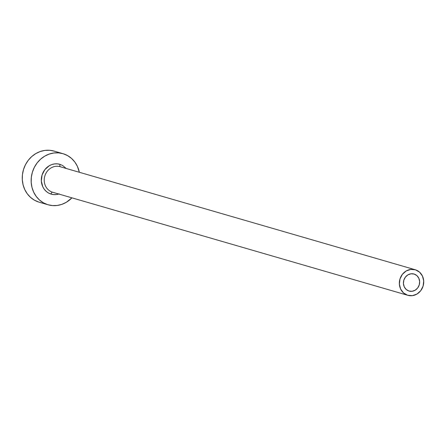 <?xml version="1.0" encoding="UTF-8"?>
<svg xmlns="http://www.w3.org/2000/svg" width="446" height="446" viewBox="0 0 446 446"><rect width="100%" height="100%" fill="white"/><g stroke="black" fill="none" stroke-linecap="round" stroke-linejoin="round"><path stroke-width="0.67" d="M408.949 291.021A8.87 8.061 -73.8 0 1 403.82 280.222A8.87 8.061 -73.8 0 1 414.011 274.017A8.87 8.061 -73.8 0 1 414.133 274.056L416.882 275.611L418.816 278.22L419.647 281.487L419.24 284.916L417.662 287.982L415.148 290.218L412.093 291.288L408.949 291.021L406.195 289.465L404.26 286.85L403.435 283.584L403.836 280.155L405.42 277.094L407.928 274.853L410.989 273.788L414.133 274.056A8.87 8.061 -73.8 0 1 419.262 284.849A8.87 8.061 -73.8 0 1 409.066 291.054A8.87 8.061 -73.8 0 1 408.949 291.021M60.02 166.67A13.308 12.092 106.2 0 0 44.812 176.07A13.308 12.092 106.2 0 0 52.522 192.209A2.219 0.925 -72.8 0 0 50.983 194.071A15.526 14.105 -73.8 0 1 42.047 175.061A15.526 14.105 -73.8 0 1 60.059 164.379A2.219 0.925 -72.8 0 0 60.299 166.754A13.308 12.092 106.2 0 0 60.121 166.704A13.308 12.092 106.2 0 0 44.829 176.014A13.308 12.092 106.2 0 0 52.522 192.209A13.308 12.092 106.2 0 0 52.7 192.259A13.308 12.092 106.2 0 0 52.884 192.315M407.65 295.263L52.522 192.209L407.65 295.263A13.308 12.092 -73.8 0 1 399.956 279.068A13.308 12.092 -73.8 0 1 415.248 269.758A13.308 12.092 -73.8 0 1 415.432 269.813A13.308 12.092 -73.8 0 1 423.12 286.009A13.308 12.092 -73.8 0 1 407.834 295.319A13.308 12.092 -73.8 0 1 407.65 295.263L412.366 295.659L416.954 294.059L420.723 290.703L423.092 286.109L423.7 280.963L422.457 276.063L419.552 272.144L415.432 269.813L410.716 269.412L406.122 271.012L402.359 274.368L399.99 278.967L399.376 284.108L400.62 289.014L403.524 292.927L407.65 295.263M38.841 202.094L34.481 200.209L30.59 197.422L27.317 193.837L24.781 189.589L23.092 184.845L22.3 179.783L22.445 174.603L23.521 169.502L25.483 164.674L28.254 160.304L31.733 156.563L35.786 153.597L40.257 151.512L44.968 150.397L49.746 150.285L54.401 151.188A26.615 24.179 106.2 0 0 54.038 151.083A26.615 24.179 106.2 0 0 23.46 169.703A26.615 24.179 106.2 0 0 38.841 202.094A26.615 24.179 106.2 0 0 39.203 202.2L48.107 204.781A26.615 24.179 -73.8 0 1 47.739 204.675L38.841 202.094L47.739 204.675A26.615 24.179 -73.8 0 1 32.357 172.284A26.615 24.179 -73.8 0 1 62.936 153.664A26.615 24.179 -73.8 0 1 63.304 153.775A26.615 24.179 -73.8 0 1 79.338 172.279L77.359 166.274L74.828 162.026L71.55 158.441L67.658 155.654L63.304 153.775L58.643 152.867L53.871 152.978L49.155 154.093L44.689 156.178L40.636 159.15L37.157 162.89L34.381 167.256L32.419 172.084L31.348 177.185L31.198 182.369L31.989 187.426L33.684 192.17L36.215 196.418L39.493 200.003L43.385 202.791L47.739 204.675L52.399 205.578L57.172 205.467L61.888 204.352L66.354 202.267L71.923 197.84A26.615 24.179 -73.8 0 1 48.107 204.781M59.234 193.882L56.486 194.534L53.698 194.595L50.983 194.071L48.441 192.973L46.172 191.345L44.26 189.255L42.783 186.774L41.333 181.059L42.047 175.061L44.806 169.692L49.199 165.778L51.808 164.563L54.557 163.911L57.344 163.849L60.059 164.379L62.602 165.477L66.209 168.465M58.788 194.027A15.526 14.105 -73.8 0 1 50.983 194.071A2.219 0.925 107.2 0 1 52.522 192.209M60.299 166.754A2.219 0.925 107.2 0 1 60.059 164.379M52.7 192.259L407.834 295.319M54.038 151.083L62.936 153.664M60.121 166.704L415.248 269.758"/></g></svg>
